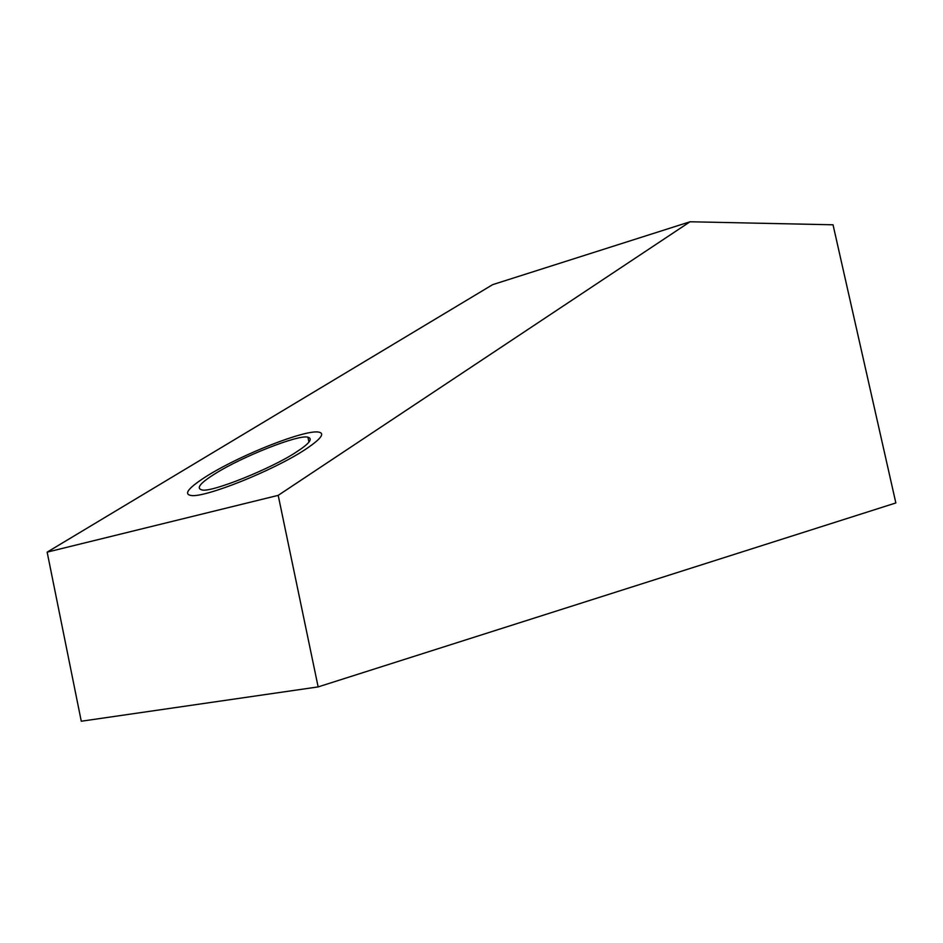 <?xml version="1.0" encoding="UTF-8"?>
<svg xmlns="http://www.w3.org/2000/svg" width="943" height="943" viewBox="0 0 943 943"><rect width="100%" height="100%" fill="white"/><g stroke="black" fill="none" stroke-linecap="round" stroke-linejoin="round"><path stroke-width="1.41" d="M318.145 686.905L895.85 502.949L833.034 224.788L690.052 221.77L492.694 284.633L47.15 552.138L81.275 721.23L318.145 686.905L278.197 495.358L690.052 221.77M47.15 552.138L278.197 495.358M296.243 452.098C271.737 468.471 211.185 492.8 202.061 489.947C195.755 488.427 200.199 482.957 215.358 473.563C242.233 456.589 298.766 434.181 307.925 437.198C313.217 438.684 309.328 443.658 296.243 452.098M207.554 475.626C188.459 487.684 183.072 494.309 191.37 495.523C205.044 497.715 272.303 471.087 304.789 449.823C320.785 439.214 325.406 433.297 318.651 432.094C305.744 429.419 242.999 453.677 207.554 475.626M307.937 437.198L308.962 442.126"/></g></svg>
